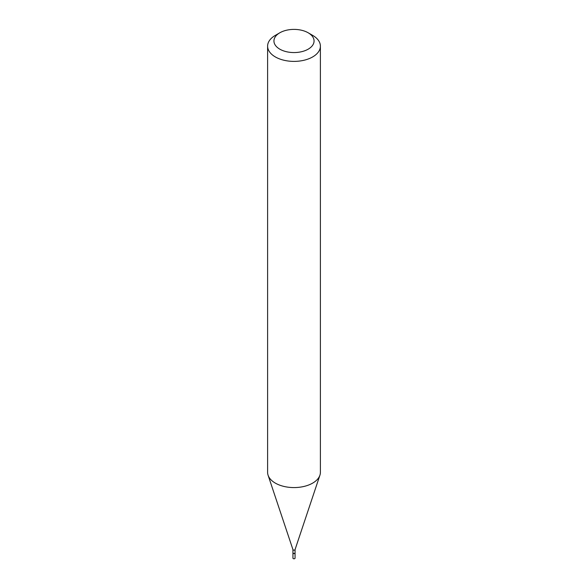 <?xml version="1.0" encoding="UTF-8"?>
<svg xmlns="http://www.w3.org/2000/svg" width="588" height="588" viewBox="0 0 588 588"><rect width="100%" height="100%" fill="white"/><g stroke="black" fill="none" stroke-linecap="round" stroke-linejoin="round"><path stroke-width="0.88" d="M292.956 552.911A1.058 0.61 0 0 0 292.942 552.999L292.942 558.166A1.058 0.61 0 0 0 293.25 558.6A1.058 0.61 0 0 0 294.404 558.732A1.058 0.61 0 0 0 295.058 558.166L295.058 552.999A1.058 0.61 0 0 0 295.044 552.911M292.942 552.999A1.058 0.61 0 0 0 293.25 553.426A1.058 0.61 0 0 0 294.404 553.558A1.058 0.61 0 0 0 295.058 552.999M294.661 553.301A0.845 0.485 0 0 1 293.405 553.345L293.25 553.257A1.058 0.61 0 0 0 294.75 553.257A1.058 0.61 0 0 0 295.058 552.823L295.058 549.611M292.942 549.552A1.058 0.61 0 0 0 292.964 549.662A1.058 0.61 0 0 0 293.25 549.978A1.058 0.61 0 0 0 294.309 550.133A1.058 0.61 0 0 0 295.036 549.662A1.058 0.61 0 0 0 295.058 549.552M279.815 49.172A20.058 11.584 0 0 0 308.185 49.172A20.058 11.584 0 0 0 308.185 32.788L312.662 35.376A26.394 15.237 0 0 1 320.394 46.151A26.394 15.237 0 0 1 304.099 60.233A26.394 15.237 0 0 1 275.338 56.926A26.394 15.237 0 0 1 267.606 46.151A26.394 15.237 0 0 1 275.338 35.376L279.815 32.788A20.058 11.584 0 0 0 279.815 49.172M267.606 46.151L267.606 472.34A26.394 15.237 0 0 0 268.084 475.229A26.394 15.237 0 0 0 275.338 483.115A26.394 15.237 0 0 0 301.732 486.908A26.394 15.237 0 0 0 319.916 475.229A26.394 15.237 0 0 0 320.394 472.34L320.394 46.151M312.662 35.376L308.185 32.788A20.058 11.584 0 0 0 279.815 32.788M292.942 549.611L292.942 552.823A1.058 0.61 0 0 0 293.25 553.257L293.405 553.345M295.036 549.662L319.916 475.229M292.964 549.662L268.084 475.229"/></g></svg>
